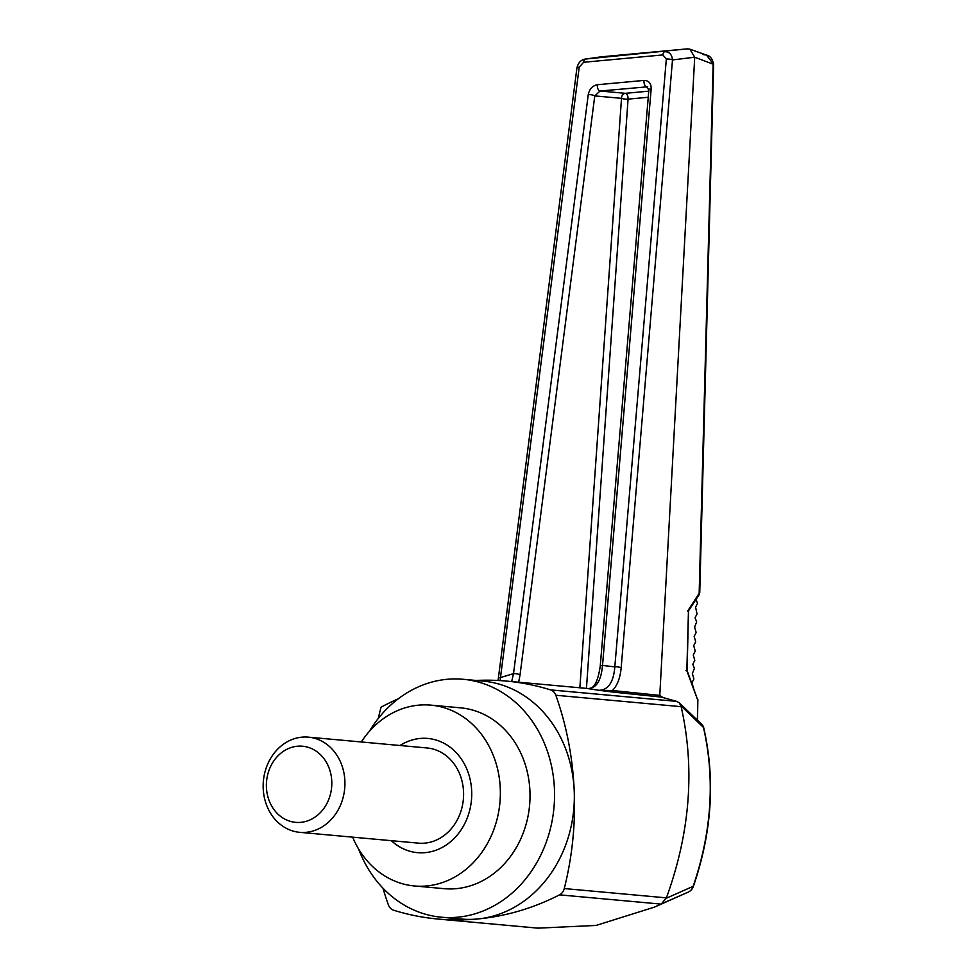 <?xml version="1.0" encoding="UTF-8"?>
<svg xmlns="http://www.w3.org/2000/svg" width="977" height="977" viewBox="0 0 977 977"><rect width="100%" height="100%" fill="white"/><g stroke="black" fill="none" stroke-linecap="round" stroke-linejoin="round"><path stroke-width="1.47" d="M369.282 731.455A119.463 102.072 95.2 0 1 463.171 679.284L482.956 681.091A119.463 102.072 95.2 0 1 574.207 790.601A119.463 102.072 95.2 0 1 477.301 919.015A119.463 102.072 95.2 0 1 461.266 919.027L441.494 917.22A119.463 102.072 95.2 0 1 358.583 848.94M475.994 680.456A292.917 250.283 95.2 0 1 506.233 681.067A292.917 250.283 95.2 0 1 550.588 689.896A9.562 8.17 95.2 0 1 555.84 695.258A292.917 250.283 95.2 0 1 574.207 790.601A292.917 250.283 95.2 0 1 564.279 888.557A9.562 8.17 95.2 0 1 559.54 894.847A292.917 250.283 95.2 0 1 477.301 919.015A292.917 250.283 95.2 0 1 437.989 919.052A292.917 250.283 95.2 0 1 393.633 910.222A9.562 8.17 95.2 0 1 388.37 904.861A292.917 250.283 95.2 0 1 382.972 888.203M300.757 822.353A38.225 32.668 95.2 0 1 269.97 767.873A38.225 32.668 95.2 0 1 326.562 762.634A38.225 32.668 95.2 0 1 300.757 822.353M306.119 832.319A47.788 40.826 95.2 0 1 299.707 832.331A47.788 40.826 95.2 0 1 263.387 781.038A47.788 40.826 95.2 0 1 308.378 737.146A47.788 40.826 95.2 0 1 344.918 784.702A47.788 40.826 95.2 0 1 306.119 832.319M378.27 718.498A292.917 250.283 95.2 0 1 381.067 707.153A292.917 250.283 95.2 0 1 398.152 698.897M400.033 745.5A57.338 48.997 95.2 0 1 427.865 738.441A57.338 48.997 95.2 0 1 471.72 795.498A57.338 48.997 95.2 0 1 425.154 852.652A57.338 48.997 95.2 0 1 417.46 852.652A57.338 48.997 95.2 0 1 391.35 840.684M417.484 852.652A57.338 48.997 95.2 0 1 391.411 840.684M400.082 745.512A57.338 48.997 95.2 0 1 427.889 738.441M361.307 741.97A90.788 77.574 95.2 0 1 430.906 705.138A90.788 77.574 95.2 0 1 500.334 795.473A90.788 77.574 95.2 0 1 426.607 885.956A90.788 77.574 95.2 0 1 414.419 885.968A90.788 77.574 95.2 0 1 352.636 837.155M430.906 705.138L460.57 707.837A90.788 77.574 95.2 0 1 529.998 798.172A90.788 77.574 95.2 0 1 456.283 888.655A90.788 77.574 95.2 0 1 444.095 888.667L414.419 885.968M463.171 679.284A119.463 102.072 95.2 0 1 554.521 798.16A119.463 102.072 95.2 0 1 457.529 917.208A119.463 102.072 95.2 0 1 441.494 917.22M308.378 737.146L427.047 747.967A47.788 40.826 95.2 0 1 463.587 795.51A47.788 40.826 95.2 0 1 424.787 843.139A47.788 40.826 95.2 0 1 418.376 843.139L299.707 832.331M693.316 886.566A9.562 0.794 -160.6 0 0 693.157 886.322A9.562 9.147 66.1 0 1 688.174 892.135A9.562 9.562 0 0 0 693.316 886.566C712.135 831.854 715.506 778.474 703.416 726.461L703.464 727.425L702.793 725.361L679.418 702.952L681.164 706.676C695.087 768.655 690.165 832.392 666.412 897.863L661.392 903.884L654.456 907.12L596.104 925.427L537.875 928.15L437.989 919.052M660.415 696.845L676.609 701.376L679.418 702.952M654.456 907.12L688.174 892.135A9.562 9.147 66.1 0 1 687.979 892.221L661.392 903.884M666.277 898.266L693.157 886.322C711.744 831.903 715.176 778.938 703.464 727.425L680.993 705.846M590.78 688.138L588.154 688.638L599.011 690.299C608.268 690.006 613.544 682.215 614.814 666.912A4.775 1.563 4.8 0 1 621.152 667.841C620.236 677.953 617.33 685.512 612.445 690.519L659.78 695.392L662.956 697.529M651.183 88.797C651.195 83.289 648.789 80.493 644.002 80.419A4.775 2.455 84.7 0 0 646.64 86.697L648.862 89.933A4.775 1.563 4.8 0 1 651.183 88.797L602.528 665.398C601.185 680.542 596.397 688.284 588.154 688.638L588.655 688.577M666.326 59.096L662.894 54.92A4.775 2.455 -95.3 0 1 664.836 51.696C669.392 51.805 671.944 54.553 672.494 59.939A4.775 1.563 4.9 0 0 666.326 59.096L614.814 666.912L602.528 665.398A4.775 1.563 -175.2 0 0 600.196 666.522C598.144 679.638 594.981 686.855 590.706 688.162L588.606 688.565M597.387 84.73C592.477 85.72 589.436 89.017 588.252 94.635A4.775 1.441 7.4 0 1 594.773 95.905L600.037 91.02A4.775 2.455 -95.3 0 1 597.387 84.73L644.002 80.419M511.692 681.567L513.511 673.641A4.775 1.441 7.4 0 1 520.033 674.912L518.665 682.19M648.752 91.166L625.39 93.328A4.775 4.079 -84.8 0 0 621.506 98.347A4.775 1.026 -176 0 0 628.064 99.141A4.775 2.455 84.7 0 0 628.077 98.311A4.775 2.455 84.7 0 0 625.39 93.328L600.037 91.02L647.69 86.794M613.678 692.156L599.011 690.299L612.445 690.519A1.917 1.563 -84.2 0 0 613.678 692.156L660.818 697.016L659.78 695.416M662.894 54.92L583.623 62.272L579.214 67.169L500.09 680.59M588.252 94.635L513.511 673.641L500.651 677.488A4.775 1.441 -172.7 0 0 498.343 678.404L498.05 680.481M579.214 67.169A4.775 1.441 -172.7 0 0 576.906 68.085L498.343 678.404M583.623 62.272A4.775 2.455 -95.3 0 1 585.565 59.047L585.211 59.084C580.912 59.805 578.152 62.797 576.906 68.085M702.744 54.468L706.554 55.127L713.149 63.774A4.775 0.769 -0.8 0 1 713.613 64.091L713.613 64.714A4.775 1.148 -178.5 0 0 713.149 64.201L694.72 57.203L672.494 59.939L621.152 667.841M585.211 59.084L600.989 56.861L585.565 59.047L687.49 48.85L600.989 56.861M687.49 48.85L689.86 49.168L694.72 57.203L659.78 695.392M713.613 64.714L699.752 592.795L699.056 594.859A2.394 1.856 -146.6 0 0 699.166 593.32L713.149 64.201M687.6 611.175L699.617 592.624M697.358 720.183L697.859 700.753M697.871 700.424L687.136 670.625L688.504 609.477L686.843 670.808L697.871 700.424M696.039 599.426L697.554 603.285L695.563 607.181L697.041 613.898L695.05 617.794L696.662 621.873L694.598 627.087L696.149 632.485L694.146 636.381L695.697 641.779L693.694 645.675L695.245 651.073L693.255 654.969L694.794 660.367L692.803 664.262L694.415 668.341L692.351 673.556L693.902 678.954L691.899 682.85L693.585 687.955M686.001 670.588L686.843 670.808L686.001 670.588M555.84 695.258L681.164 706.676M550.588 689.896L676.609 701.376M559.54 894.847L660.965 904.091M564.279 888.557L666.412 897.863M579.862 687.771L621.506 98.347L594.773 95.905L520.033 674.912M648.239 97.273L628.064 99.141L586.444 688.37M648.862 89.933L600.196 666.522M689.86 49.168L706.554 55.127C710.01 55.713 712.367 58.705 713.613 64.091M697.529 720.342L697.847 699.398M699.056 594.859L688.626 610.637M588.606 688.577L506.233 681.067"/></g></svg>

